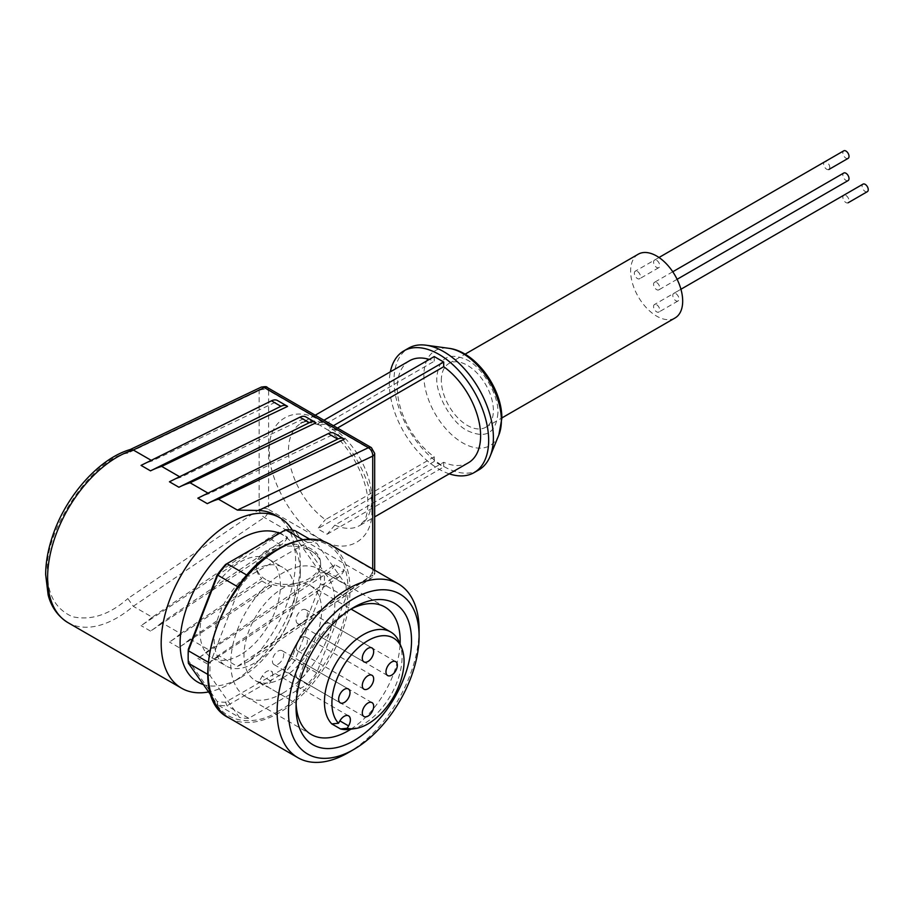 <?xml version="1.0" encoding="UTF-8"?>
<svg xmlns="http://www.w3.org/2000/svg" width="913" height="913" viewBox="0 0 913 913"><rect width="100%" height="100%" fill="white"/><g stroke="black" fill="none" stroke-linecap="round" stroke-linejoin="round"><path stroke-width="0.68" stroke-dasharray="4.57 3.42" d="M497.927 413.018C496.021 433.23 485.83 439.119 467.365 430.662C451.969 423.118 435.627 394.827 436.802 377.72C438.708 357.508 448.899 351.619 467.365 360.076C482.749 367.619 499.091 395.911 497.927 413.018M409.526 360.761A58.889 33.998 60 0 0 397.326 387.717A58.889 33.998 60 0 0 434.234 456.808L325.393 519.645A58.889 33.998 60 0 1 288.485 450.554A58.889 33.998 60 0 1 300.674 423.598A58.889 33.998 60 0 1 325.393 424.089L319.116 424.944L317.644 423.883L327.858 430L334.854 429.555A58.889 33.998 60 0 1 371.774 498.646A58.889 33.998 60 0 1 359.574 525.603A58.889 33.998 60 0 1 334.854 525.112L443.695 462.263A58.889 33.998 60 0 0 468.415 462.765M371.774 509.568C373.976 481.528 346.061 433.173 320.657 421.053C295.276 403.843 267.349 419.957 269.552 450.554C267.349 478.606 295.264 526.961 320.657 539.081C346.05 556.279 373.976 540.176 371.774 509.568M845.94 195.45A4.348 2.511 60 0 1 848.782 199.262A4.348 2.511 60 0 1 848.143 202.754A4.348 2.511 60 0 1 845.94 202.56A4.348 2.511 60 0 1 843.098 198.726A4.348 2.511 60 0 1 843.772 195.234A4.348 2.511 60 0 1 845.94 195.45M656.652 304.737A4.348 2.511 60 0 1 659.494 308.571A4.348 2.511 60 0 1 658.832 312.052A4.348 2.511 60 0 1 656.652 311.847A4.348 2.511 60 0 1 653.811 308.012A4.348 2.511 60 0 1 654.473 304.52A4.348 2.511 60 0 1 656.652 304.737M828.89 169.464A4.348 2.511 60 0 1 826.71 169.247A4.348 2.511 60 0 1 823.868 165.413A4.348 2.511 60 0 1 824.542 161.921A4.348 2.511 60 0 1 826.71 162.137A4.348 2.511 60 0 1 829.552 165.949A4.348 2.511 60 0 1 828.913 169.441M637.422 271.423A4.348 2.511 60 0 1 640.264 275.258A4.348 2.511 60 0 1 639.591 278.75A4.348 2.511 60 0 1 637.422 278.533A4.348 2.511 60 0 1 634.581 274.699A4.348 2.511 60 0 1 635.243 271.207A4.348 2.511 60 0 1 637.422 271.423M848.12 158.36A4.348 2.511 60 0 1 845.94 158.143A4.348 2.511 60 0 1 843.098 154.308A4.348 2.511 60 0 1 843.772 150.816M656.652 260.319A4.348 2.511 60 0 1 659.494 264.154A4.348 2.511 60 0 1 658.832 267.646A4.348 2.511 60 0 1 656.652 267.429A4.348 2.511 60 0 1 653.811 263.595A4.348 2.511 60 0 1 654.473 260.102A4.348 2.511 60 0 1 656.652 260.319M867.35 191.662A4.348 2.511 60 0 1 865.17 191.456A4.348 2.511 60 0 1 862.329 187.622A4.348 2.511 60 0 1 863.002 184.129M675.882 293.632A4.348 2.511 60 0 1 678.724 297.467A4.348 2.511 60 0 1 678.062 300.948A4.348 2.511 60 0 1 675.882 300.742A4.348 2.511 60 0 1 673.041 296.908A4.348 2.511 60 0 1 673.714 293.415A4.348 2.511 60 0 1 675.882 293.632M848.12 180.569A4.348 2.511 60 0 1 845.94 180.352A4.348 2.511 60 0 1 843.098 176.517A4.348 2.511 60 0 1 843.772 173.025M656.652 282.528A4.348 2.511 60 0 1 659.494 286.362A4.348 2.511 60 0 1 658.832 289.855A4.348 2.511 60 0 1 656.652 289.638A4.348 2.511 60 0 1 653.811 285.803A4.348 2.511 60 0 1 654.473 282.311A4.348 2.511 60 0 1 656.652 282.528M441.333 380.344A36.805 21.25 60 0 1 448.956 363.488A36.805 21.25 60 0 1 477.316 373.349A36.805 21.25 60 0 1 493.385 410.394A36.805 21.25 60 0 1 485.762 427.25A36.805 21.25 60 0 1 457.402 417.389A36.805 21.25 60 0 1 441.333 380.344M638.244 254.202A36.805 21.25 -120 0 0 630.621 271.058A36.805 21.25 -120 0 0 646.689 308.103A36.805 21.25 -120 0 0 675.061 317.964M478.834 469.887A70.267 40.571 60 0 1 443.695 466.406A70.267 40.571 60 0 1 394.017 380.344A70.267 40.571 60 0 1 408.568 348.173M449.242 473.836A70.267 40.571 60 0 1 389.28 383.072A70.267 40.571 60 0 1 390.353 371.819M292.377 530.179A98.376 56.8 -60 0 1 300.309 562.853A98.376 56.8 -60 0 1 230.749 683.335A98.376 56.8 -60 0 1 208.586 691.951M275.201 515.08A98.376 56.8 -60 0 1 295.584 560.114A98.376 56.8 -60 0 1 258.55 652.487L372.721 575.053A6.688 3.515 55.9 0 1 371.739 577.861A6.688 3.515 55.9 0 1 368.396 577.53L264.291 517.42A6.688 3.515 55.9 0 1 259.144 509.488L259.144 390.536A6.688 4.188 64.5 0 1 260.992 387.226M197.836 498.178A98.376 56.8 -60 0 1 209.009 493.705L334.877 433.743L344.349 439.21M208.016 493.134L209.009 493.705M169.441 481.779A98.376 56.8 -60 0 1 180.614 477.316L306.483 417.355L315.955 422.81M179.621 476.746L180.614 477.316M141.047 465.39A98.376 56.8 -60 0 1 152.22 460.928L278.1 400.955L287.561 406.422M151.227 460.346L152.22 460.928M372.721 569.061L372.721 575.053A6.688 3.869 0 0 0 374.672 572.325A6.688 3.869 0 0 0 372.721 569.586A6.688 3.869 -60 0 1 368.396 577.53L237.403 666.387L218.469 655.454L344.349 570.077L334.877 564.611L209.009 649.988L190.075 639.066L271.207 584.035A32.126 20.086 -4.5 0 0 304.622 582.951A32.126 20.086 -4.5 0 0 320.623 563.755A32.126 20.086 -4.5 0 0 315.464 554.008L311.961 551.384A32.126 20.086 -4.5 0 0 311.23 550.938A32.126 20.086 -4.5 0 0 310.477 550.516L306.003 548.542A32.126 20.086 -4.5 0 0 272.576 549.626A32.126 20.086 -4.5 0 0 256.576 568.822A32.126 20.086 -4.5 0 0 261.734 578.568L180.614 633.599L161.681 622.666L287.561 537.289L278.1 531.822L152.22 617.199L133.287 606.278L127.797 598.574L259.144 509.488A6.688 3.869 0 0 1 268.605 509.488L268.605 390.536L372.721 450.645L372.721 569.586L268.605 509.488A6.688 3.869 120 0 1 264.291 517.42L133.287 606.278A98.376 56.8 120 0 1 67.984 622.643M180.614 633.599A98.376 56.8 -60 0 1 169.441 642.033L261.928 581.022L261.734 578.568M261.928 581.022L271.401 586.488L271.207 584.035M265.809 579.561A32.126 20.086 175.5 0 1 256.416 566.745A32.126 20.086 175.5 0 1 275.418 546.442A32.126 20.086 175.5 0 1 311.071 548.861A32.126 20.086 175.5 0 1 320.463 561.666A32.126 20.086 175.5 0 1 301.461 581.969A32.126 20.086 175.5 0 1 265.809 579.561M279.561 533.306A84.989 49.074 -60 0 1 300.309 573.775A84.989 49.074 -60 0 1 240.21 677.868A84.989 49.074 -60 0 1 203.405 684.59M240.21 677.868L230.749 683.335L240.21 677.868M240.21 654.918A56.891 32.845 -60 0 1 211.77 657.737A56.891 32.845 -60 0 1 203.051 612.155A56.891 32.845 -60 0 1 240.21 562.031A56.891 32.845 -60 0 1 268.65 559.213A56.891 32.845 -60 0 1 277.381 604.794A56.891 32.845 -60 0 1 240.21 654.918M254.407 663.123A56.891 32.845 -60 0 1 225.968 665.942A56.891 32.845 -60 0 1 217.248 620.349A56.891 32.845 -60 0 1 254.407 570.226A56.891 32.845 -60 0 1 282.847 567.407A56.891 32.845 -60 0 1 291.567 612.988A56.891 32.845 -60 0 1 254.407 663.123M350.877 609.154A73.622 42.5 120 0 0 348.104 610.66L353.788 607.385L348.104 610.66A73.622 42.5 120 0 0 296.052 700.819A73.622 42.5 120 0 0 296.132 703.969M350.934 729.156A73.622 42.5 120 0 0 400.088 644.019M282.802 693.172A73.622 42.5 120 0 0 330.894 628.304A73.622 42.5 120 0 0 319.607 569.313A73.622 42.5 120 0 0 282.802 572.953A73.622 42.5 120 0 0 234.709 637.833A73.622 42.5 120 0 0 245.996 696.824A73.622 42.5 120 0 0 282.802 693.172M282.802 677.868A54.883 31.681 -60 0 1 255.366 680.596A54.883 31.681 -60 0 1 246.955 636.612A54.883 31.681 -60 0 1 282.802 588.257A54.883 31.681 -60 0 1 310.237 585.541A54.883 31.681 -60 0 1 318.648 629.514A54.883 31.681 -60 0 1 282.802 677.868M399.506 642.592A54.883 31.681 -60 0 1 363.248 724.317A54.883 31.681 -60 0 1 349.405 729.361M258.938 681.851L296.154 703.341L267.635 686.873L270.967 681.098A8.696 5.022 120 0 0 270.967 671.055A8.696 5.022 120 0 0 262.271 676.077L258.938 681.851A54.883 31.681 120 0 0 262.933 684.967A54.883 31.681 120 0 0 267.635 686.873M301.735 677.868A8.034 4.633 120 0 0 306.973 670.793A8.034 4.633 120 0 0 305.752 664.356A8.034 4.633 120 0 0 301.735 664.755A8.034 4.633 120 0 0 296.485 671.831A8.034 4.633 120 0 0 297.718 678.268A8.034 4.633 120 0 0 301.735 677.868M325.393 636.886A8.034 4.633 120 0 0 330.643 629.81A8.034 4.633 120 0 0 329.41 623.374A8.034 4.633 120 0 0 325.393 623.773A8.034 4.633 120 0 0 320.143 630.849A8.034 4.633 120 0 0 321.376 637.285A8.034 4.633 120 0 0 325.393 636.886M301.735 650.547A8.034 4.633 120 0 0 306.973 643.471A8.034 4.633 120 0 0 305.752 637.034A8.034 4.633 120 0 0 301.735 637.434A8.034 4.633 120 0 0 296.485 644.51A8.034 4.633 120 0 0 297.718 650.946A8.034 4.633 120 0 0 301.735 650.547M301.735 623.225A8.034 4.633 120 0 0 306.973 616.149A8.034 4.633 120 0 0 305.752 609.713A8.034 4.633 120 0 0 301.735 610.112A8.034 4.633 120 0 0 296.485 617.188A8.034 4.633 120 0 0 297.718 623.625A8.034 4.633 120 0 0 301.735 623.225M278.066 664.208A8.034 4.633 120 0 0 283.315 657.132A8.034 4.633 120 0 0 282.083 650.695A8.034 4.633 120 0 0 278.066 651.095A8.034 4.633 120 0 0 272.827 658.17A8.034 4.633 120 0 0 274.06 664.607A8.034 4.633 120 0 0 278.066 664.208M434.234 356.572L434.234 361.251A58.889 33.998 60 0 0 429.315 359.414M434.234 456.808L434.234 461.487L443.695 466.954L443.695 462.263M325.393 424.089L434.234 361.251M337.479 428.037L334.854 429.555M334.854 525.112L327.105 534.265L317.644 528.798L325.393 519.645M434.234 461.487L317.644 528.798M317.644 423.883L323.967 420.231M327.105 534.265L443.695 466.954M333.428 425.698L327.105 429.35M310.477 550.516L306.003 548.542M152.22 617.199A98.376 56.8 -60 0 1 141.047 625.633L271.458 539.617A13.387 7.726 120 0 0 278.1 531.822M287.561 537.289A13.387 7.726 -60 0 1 280.919 545.084L150.508 631.1A98.376 56.8 120 0 0 161.681 622.666M271.401 586.488L178.902 647.5A98.376 56.8 120 0 0 190.075 639.066M209.009 649.988A98.376 56.8 -60 0 1 197.836 658.421L328.246 572.405A13.387 7.726 120 0 0 334.877 564.611M344.349 570.077A13.387 7.726 -60 0 1 337.707 577.872L207.297 663.888A98.376 56.8 120 0 0 218.469 655.454M237.403 666.387L248.176 661.674L258.55 652.487M334.877 433.743A13.387 7.726 120 0 0 334.261 433.31M306.483 417.355A13.387 7.726 120 0 0 305.866 416.921M278.1 400.955A13.387 7.726 120 0 0 277.472 400.522M267.224 387.477A6.688 3.869 120 0 1 268.605 390.536A6.688 3.869 180 0 0 259.144 390.536L127.797 453.11L130.114 449.584M315.464 554.008L311.961 551.384M306.049 549.055A13.387 7.726 120 0 0 306.483 548.211M315.955 553.677A13.387 7.726 -60 0 1 315.51 554.522M225.534 564.496L283.292 531.149A93.697 54.095 -60 0 1 291.612 531.891L320.486 572.976A93.697 54.095 -60 0 1 320.486 584.069L291.612 658.501A93.697 54.095 -60 0 1 283.292 668.852L225.534 702.2A93.697 54.095 -60 0 1 217.214 701.458L188.329 660.373A93.697 54.095 -60 0 1 188.158 654.918M291.612 658.501L316.697 672.858L346.004 597.319L324.229 584.754L294.922 660.293A96.367 55.636 120 0 1 285.609 671.877L283.292 668.852M320.486 584.069L324.229 584.754A96.367 55.636 120 0 0 324.229 572.337L346.004 584.902L316.697 543.201L309.633 539.126M320.486 572.976L324.229 572.337L294.922 530.636L291.612 531.891M283.292 531.149L285.609 529.802M188.329 660.373L188.375 663.192M217.214 701.458L217.682 704.893L211.736 696.425M225.534 702.2L226.995 705.726L248.758 718.291L307.384 684.453L285.609 671.877L226.995 705.726A96.367 55.636 120 0 1 217.682 704.893L239.446 717.458L210.138 675.757A96.367 55.636 -60 0 1 210.138 663.34L208.061 662.142M302.796 539.731L307.384 542.379L248.758 576.217L247.103 575.258M237.871 586.888L239.446 587.801L210.138 663.34M207.696 674.353L210.138 675.757M346.004 584.902A96.367 55.636 -60 0 1 346.004 597.319M307.384 542.379A96.367 55.636 -60 0 1 316.697 543.201M239.446 587.801A96.367 55.636 -60 0 1 248.758 576.217M248.758 718.291A96.367 55.636 -60 0 1 239.446 717.458M316.697 672.858A96.367 55.636 -60 0 1 307.384 684.453M419.09 629.787A100.384 57.964 -60 0 1 348.104 752.734M498.84 434.976A54.814 31.647 60 0 1 462.629 442.862A54.814 31.647 60 0 1 423.872 375.722A54.814 31.647 60 0 1 448.797 348.31M329.205 543.943A100.384 57.964 -60 0 1 344.6 624.378A100.384 57.964 -60 0 1 279.013 712.848A100.384 57.964 -60 0 1 228.821 717.812M278.066 711.204C298.562 702.633 347.157 650.307 348.104 589.901C347.157 530.59 298.562 534.379 278.066 549.455C257.58 558.037 208.986 610.363 208.038 670.77C208.986 730.08 257.58 726.28 278.066 711.204M371.329 447.587A6.688 3.869 -60 0 1 372.721 450.645A6.688 3.869 180 0 1 374.672 453.373M127.797 453.11C93.023 457.721 42.831 532.233 47.613 572.143C47.214 594.203 55.476 609.051 72.389 616.697C91.049 620.783 109.514 614.734 127.797 598.574M150.508 631.1L141.047 625.633M178.902 647.5L169.441 642.033M207.297 663.888L197.836 658.421M280.919 545.084L271.458 539.617M337.707 577.872L328.246 572.405M270.967 681.098L262.271 676.077M315.236 415.198L300.674 423.598C300.811 421.087 306.951 421.532 319.116 424.944M327.858 430C349.405 444.152 368.658 480.329 367.848 504.113C367.688 511.588 366.478 517.135 364.196 520.775L359.574 525.603L374.672 516.884M678.062 300.948L658.832 312.052M658.832 267.646L639.591 278.75M677.104 279.298L658.832 289.855M448.956 363.488L465.037 354.21M256.416 566.745L256.576 568.822M211.77 657.737L225.968 665.942M319.607 569.313L384.921 607.019M255.366 680.596L262.933 684.967M372.002 702.611L305.752 664.356M395.66 661.628L329.41 623.374M372.002 675.289L305.752 637.034M372.002 647.968L305.752 609.713M348.344 688.95L282.083 650.695M485.762 427.25L501.842 417.96M374.672 570.191L374.672 572.325C375.426 572.999 374.444 574.848 371.739 577.861L248.176 661.674M320.463 561.666L320.623 563.755M300.309 573.775L300.309 562.853M268.65 559.213L282.847 567.407M296.052 700.819L296.052 707.381M245.996 696.824L311.299 734.52M310.237 585.541L351.014 609.074M348.572 715.86L270.967 671.055M363.967 716.522L297.718 678.268M387.626 675.54L321.376 637.285M363.967 689.201L297.718 650.946M363.967 661.879L297.718 623.625M340.309 702.862L274.06 664.607M672.755 271.766L654.473 282.311M680.927 289.25L673.714 293.415M658.992 257.5L654.473 260.102M824.542 161.921L635.243 271.207M843.772 195.234L654.473 304.52"/><path stroke-width="1.37" d="M848.143 202.754A4.348 2.511 60 0 1 848.12 202.766L867.35 191.662A4.348 2.511 60 0 0 868.012 188.181A4.348 2.511 60 0 0 865.17 184.346A4.348 2.511 60 0 0 863.002 184.129L680.927 289.25M828.913 169.441A4.348 2.511 60 0 1 828.89 169.464L848.12 158.36A4.348 2.511 60 0 0 848.782 154.868A4.348 2.511 60 0 0 845.94 151.033A4.348 2.511 60 0 0 843.772 150.816L658.992 257.5M672.755 271.766L843.772 173.025A4.348 2.511 60 0 1 845.94 173.242A4.348 2.511 60 0 1 848.782 177.076A4.348 2.511 60 0 1 848.12 180.569L677.104 279.298M501.842 417.96L675.061 317.964A36.805 21.25 -120 0 0 682.684 301.107A36.805 21.25 -120 0 0 666.616 264.062A36.805 21.25 -120 0 0 638.244 254.202L465.037 354.21M390.353 371.819A70.267 40.571 60 0 1 403.831 350.9L408.568 348.173A70.267 40.571 60 0 1 425.972 345.194A70.267 40.571 60 0 1 443.695 351.653A70.267 40.571 60 0 1 493.385 437.715A70.267 40.571 60 0 1 490.121 456.306A70.267 40.571 60 0 1 478.834 469.887L474.098 472.614A70.267 40.571 60 0 1 449.242 473.836M403.831 350.9A70.267 40.571 60 0 1 457.984 369.731A70.267 40.571 60 0 1 488.66 440.454A70.267 40.571 60 0 1 474.098 472.614M208.586 691.951A98.376 56.8 -60 0 1 181.561 688.208A98.376 56.8 -60 0 1 161.179 643.174A98.376 56.8 -60 0 1 230.749 522.681A98.376 56.8 -60 0 1 279.937 517.808A98.376 56.8 -60 0 1 292.377 530.179M258.55 510.493L237.403 510.105L368.396 447.701A6.688 3.869 -60 0 1 371.329 447.587L267.224 387.477C266.984 386.496 264.918 386.416 260.992 387.226A6.688 4.188 64.5 0 1 264.291 387.591L368.396 447.701A6.688 4.188 64.5 0 1 372.721 456.112L258.55 510.493A98.376 56.8 -60 0 1 275.201 515.08L279.937 517.808M218.469 499.171A98.376 56.8 120 0 0 207.297 503.645L197.836 498.178L328.246 433.618A13.387 7.726 120 0 1 334.261 433.31L343.722 438.776A13.387 7.726 120 0 1 344.349 439.21L218.469 499.171L237.403 510.105M190.075 482.783A98.376 56.8 120 0 0 178.902 487.245L169.441 481.779L299.852 417.218A13.387 7.726 120 0 1 305.866 416.921L315.339 422.388A13.387 7.726 120 0 1 315.955 422.81L190.075 482.783L208.016 493.134M161.681 466.383A98.376 56.8 120 0 0 150.508 470.857L141.047 465.39L271.458 400.83A13.387 7.726 120 0 1 277.472 400.522L286.944 405.988A13.387 7.726 120 0 1 287.561 406.422L161.681 466.383L179.621 476.746M129.908 449.675L133.287 449.995L151.227 460.346M203.405 684.59A84.989 49.074 -60 0 1 183.342 618.854A84.989 49.074 -60 0 1 240.21 539.081A84.989 49.074 -60 0 1 279.561 533.306M348.104 752.734L353.788 749.459L348.104 752.734A100.384 57.964 -60 0 1 297.912 757.71A100.384 57.964 -60 0 1 282.528 677.263A100.384 57.964 -60 0 1 348.104 588.805A100.384 57.964 -60 0 1 398.296 583.829A100.384 57.964 -60 0 1 419.09 629.787L419.09 636.338A92.35 53.319 -60 0 1 353.788 749.459A92.35 53.319 -60 0 1 288.485 711.752A92.35 53.319 -60 0 1 353.788 598.643A92.35 53.319 -60 0 1 419.09 636.338M353.788 607.385L353.788 607.385A81.645 47.145 -60 0 1 411.523 640.721A81.645 47.145 -60 0 1 353.788 740.717A81.645 47.145 -60 0 1 296.052 707.381A81.645 47.145 -60 0 1 353.788 607.385L353.788 607.385M296.132 703.969A73.622 42.5 120 0 0 311.299 734.52A73.622 42.5 120 0 0 348.104 730.879A73.622 42.5 120 0 0 350.934 729.156M400.088 644.019A73.622 42.5 120 0 0 384.921 607.019A73.622 42.5 120 0 0 350.877 609.154M355.111 728.585L349.405 729.361A54.883 31.681 -60 0 1 340.515 728.951L331.807 723.929A54.883 31.681 -60 0 1 328.691 679.078A54.883 31.681 -60 0 1 363.248 634.706A54.883 31.681 -60 0 1 390.696 631.99A54.883 31.681 -60 0 1 399.506 642.592L401.686 647.922A51.014 29.456 -60 0 1 367.985 723.895A51.014 29.456 -60 0 1 355.111 728.585A51.014 29.456 -60 0 1 347.202 728.289L340.515 728.951M331.807 723.929L338.506 723.267A51.014 29.456 -60 0 1 335.961 681.555A51.014 29.456 -60 0 1 367.985 640.595A51.014 29.456 -60 0 1 401.686 647.922M367.985 703.01A8.034 4.633 -60 0 1 372.002 702.611A8.034 4.633 -60 0 1 373.234 709.047A8.034 4.633 -60 0 1 367.985 716.123A8.034 4.633 -60 0 1 363.967 716.522A8.034 4.633 -60 0 1 362.735 710.086A8.034 4.633 -60 0 1 367.985 703.01M391.643 662.028A8.034 4.633 -60 0 1 395.66 661.628A8.034 4.633 -60 0 1 396.893 668.065A8.034 4.633 -60 0 1 391.643 675.141A8.034 4.633 -60 0 1 387.626 675.54A8.034 4.633 -60 0 1 386.404 669.103A8.034 4.633 -60 0 1 391.643 662.028M367.985 675.688A8.034 4.633 -60 0 1 372.002 675.289A8.034 4.633 -60 0 1 373.234 681.726A8.034 4.633 -60 0 1 367.985 688.801A8.034 4.633 -60 0 1 363.967 689.201A8.034 4.633 -60 0 1 362.735 682.764A8.034 4.633 -60 0 1 367.985 675.688M367.985 648.367A8.034 4.633 -60 0 1 372.002 647.968A8.034 4.633 -60 0 1 373.234 654.404A8.034 4.633 -60 0 1 367.985 661.48A8.034 4.633 -60 0 1 363.967 661.879A8.034 4.633 -60 0 1 362.735 655.443A8.034 4.633 -60 0 1 367.985 648.367M344.327 689.349A8.034 4.633 -60 0 1 348.344 688.95A8.034 4.633 -60 0 1 349.565 695.386A8.034 4.633 -60 0 1 344.327 702.462A8.034 4.633 -60 0 1 340.309 702.862A8.034 4.633 -60 0 1 339.077 696.425A8.034 4.633 -60 0 1 344.327 689.349M374.672 516.884L468.415 462.765A58.889 33.998 60 0 0 478.286 418.622A58.889 33.998 60 0 0 443.695 366.718L443.695 362.039L434.234 356.572L323.967 420.231M315.236 415.198L409.526 360.761A58.889 33.998 60 0 1 429.315 359.414M443.695 366.718L337.479 428.037M443.695 362.039L333.428 425.698M343.722 438.776A13.387 7.726 120 0 0 337.707 439.085L207.297 503.645M315.339 422.388A13.387 7.726 120 0 0 309.313 422.685L178.902 487.245M286.944 405.988A13.387 7.726 120 0 0 280.919 406.296L150.508 470.857M188.329 649.28L188.375 650.775A96.367 55.636 120 0 0 188.158 657.109L188.158 654.918A93.697 54.095 -60 0 1 188.329 649.28L217.214 574.848A93.697 54.095 -60 0 1 225.534 564.496L285.609 529.802L302.796 539.731M309.633 539.126L294.922 530.636A96.367 55.636 120 0 0 285.609 529.802M217.214 574.848L237.871 586.888M247.103 575.258L226.995 563.652A96.367 55.636 120 0 0 217.682 575.236L188.375 650.775L208.061 662.142M188.158 657.109A96.367 55.636 120 0 0 188.375 663.192L207.696 674.353M211.736 696.425L188.375 663.192M338.506 723.267L339.876 720.882A8.696 5.022 -60 0 1 348.572 715.86A8.696 5.022 -60 0 1 348.572 725.903L347.202 728.289M498.84 434.976L501.842 418.474C502.287 388.687 475.719 351.368 448.797 348.31A54.814 31.647 60 0 1 462.629 353.342A54.814 31.647 60 0 1 501.385 420.482A54.814 31.647 60 0 1 498.84 434.976L490.121 456.306M279.013 548.918A100.384 57.964 -60 0 1 329.205 543.943C314.905 536.205 297.946 537.837 278.351 548.85C217.682 580.177 182.965 696.505 228.821 717.812A100.384 57.964 -60 0 1 213.437 637.377A100.384 57.964 -60 0 1 279.013 548.918M267.224 387.477A6.688 3.869 120 0 0 264.291 387.591L133.287 449.995A98.376 56.8 120 0 0 47.613 577.598A98.376 56.8 120 0 0 67.984 622.643L181.561 688.208M374.672 570.191L374.672 453.373A6.688 3.869 180 0 1 372.721 456.112L372.721 569.061M328.246 433.618L337.707 439.085M299.852 417.218L309.313 422.685M271.458 400.83L280.919 406.296M339.876 720.882L348.572 725.903M228.821 717.812L297.912 757.71M448.797 348.31L425.972 345.194M374.672 453.373L371.329 447.587M260.992 387.226L130.114 449.584M130.331 449.516C98.924 458.44 65.462 496.478 52.372 536.696C47.967 549.877 45.73 562.488 45.65 574.539L48.127 594.854C50.089 602.614 54.951 614.563 67.984 622.643M329.205 543.943L398.296 583.829M351.014 609.074L390.696 631.99"/></g></svg>

